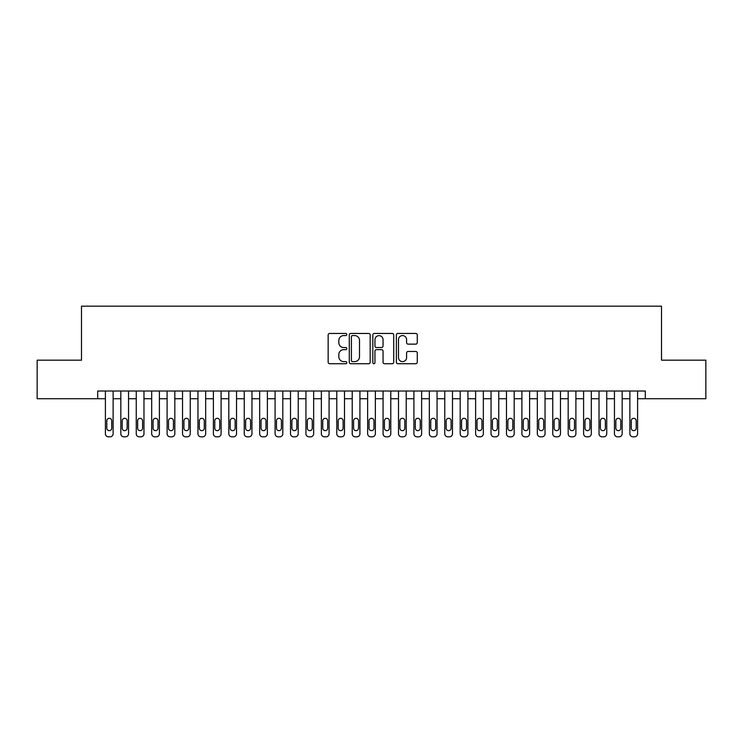 <?xml version="1.0" encoding="UTF-8"?>
<svg xmlns="http://www.w3.org/2000/svg" width="743" height="743" viewBox="0 0 743 743"><rect width="100%" height="100%" fill="white"/><g stroke="black" fill="none" stroke-linecap="round" stroke-linejoin="round"><path stroke-width="1.11" d="M346.823 334.508A1.059 1.059 0 0 0 345.764 333.449L329.669 333.449A1.514 1.514 0 0 0 328.155 334.963L328.155 362.222A1.514 1.514 0 0 0 329.669 363.736L345.764 363.736A1.059 1.059 0 0 0 346.823 362.677A1.059 1.059 0 0 0 345.764 361.618L343.675 361.618A4.848 4.848 0 0 1 338.836 356.77L338.836 354.495A4.848 4.848 0 0 1 343.675 349.656L345.764 349.656A1.059 1.059 0 0 0 346.823 348.597A1.059 1.059 0 0 0 345.764 347.529L343.675 347.529A4.848 4.848 0 0 1 338.836 342.69L338.836 340.415A4.848 4.848 0 0 1 343.675 335.576L345.764 335.576A1.059 1.059 0 0 0 346.823 334.508M415.755 344.13A1.514 1.514 0 0 0 417.269 342.616L417.269 334.963A1.514 1.514 0 0 0 415.755 333.449L397.886 333.449A1.514 1.514 0 0 0 396.372 334.963L396.372 362.222A1.514 1.514 0 0 0 397.886 363.736L415.755 363.736A1.514 1.514 0 0 0 417.269 362.222L417.269 352.981A1.514 1.514 0 0 0 415.755 351.467L408.102 351.467A1.514 1.514 0 0 0 406.588 352.981L406.588 357.569A4.049 4.049 0 0 1 402.539 361.618A4.049 4.049 0 0 1 398.489 357.569L398.489 339.625A4.049 4.049 0 0 1 402.539 335.576A4.049 4.049 0 0 1 406.588 339.625L406.588 342.616A1.514 1.514 0 0 0 408.102 344.13L415.755 344.13M97.695 398.722L37.15 398.722L37.15 360.16L81.498 360.16L81.498 306.172L661.502 306.172L661.502 360.16L705.85 360.16L705.85 398.722L645.305 398.722L645.305 391.013L97.695 391.013L97.695 398.722L105.404 398.722L105.404 433.745A3.083 3.083 0 0 0 108.497 436.828L110.038 436.828A3.083 3.083 0 0 0 113.122 433.745L113.122 398.722L120.83 398.722L120.83 433.745A3.083 3.083 0 0 0 123.923 436.828L125.465 436.828A3.083 3.083 0 0 0 128.548 433.745L128.548 398.722L136.257 398.722L136.257 433.745A3.083 3.083 0 0 0 139.34 436.828L140.891 436.828A3.083 3.083 0 0 0 143.975 433.745L143.975 398.722L151.683 398.722L151.683 433.745A3.083 3.083 0 0 0 154.767 436.828L156.309 436.828A3.083 3.083 0 0 0 159.401 433.745L159.401 398.722L167.11 398.722L167.11 433.745A3.083 3.083 0 0 0 170.193 436.828L171.735 436.828A3.083 3.083 0 0 0 174.828 433.745L174.828 398.722L182.537 398.722L182.537 433.745A3.083 3.083 0 0 0 185.62 436.828L187.162 436.828A3.083 3.083 0 0 0 190.245 433.745L190.245 398.722L197.963 398.722L197.963 433.745A3.083 3.083 0 0 0 201.047 436.828L202.588 436.828A3.083 3.083 0 0 0 205.672 433.745L205.672 398.722L213.39 398.722L213.39 433.745A3.083 3.083 0 0 0 216.473 436.828L218.015 436.828A3.083 3.083 0 0 0 221.098 433.745L221.098 398.722L228.816 398.722L228.816 433.745A3.083 3.083 0 0 0 231.9 436.828L233.441 436.828A3.083 3.083 0 0 0 236.525 433.745L236.525 398.722L244.243 398.722L244.243 433.745A3.083 3.083 0 0 0 247.326 436.828L248.868 436.828A3.083 3.083 0 0 0 251.951 433.745L251.951 398.722L259.66 398.722L259.66 433.745A3.083 3.083 0 0 0 262.753 436.828L264.294 436.828A3.083 3.083 0 0 0 267.378 433.745L267.378 398.722L275.086 398.722L275.086 433.745A3.083 3.083 0 0 0 278.179 436.828L279.721 436.828A3.083 3.083 0 0 0 282.804 433.745L282.804 398.722L290.513 398.722L290.513 433.745A3.083 3.083 0 0 0 293.596 436.828L295.147 436.828A3.083 3.083 0 0 0 298.231 433.745L298.231 398.722L305.94 398.722L305.94 433.745A3.083 3.083 0 0 0 309.023 436.828L310.565 436.828A3.083 3.083 0 0 0 313.657 433.745L313.657 398.722L321.366 398.722L321.366 433.745A3.083 3.083 0 0 0 324.45 436.828L325.991 436.828A3.083 3.083 0 0 0 329.084 433.745L329.084 398.722L336.793 398.722L336.793 433.745A3.083 3.083 0 0 0 339.876 436.828L341.418 436.828A3.083 3.083 0 0 0 344.501 433.745L344.501 398.722L352.219 398.722L352.219 433.745A3.083 3.083 0 0 0 355.303 436.828L356.844 436.828A3.083 3.083 0 0 0 359.928 433.745L359.928 398.722L367.646 398.722L367.646 433.745A3.083 3.083 0 0 0 370.729 436.828L372.271 436.828A3.083 3.083 0 0 0 375.354 433.745L375.354 398.722L383.072 398.722L383.072 433.745A3.083 3.083 0 0 0 386.156 436.828L387.697 436.828A3.083 3.083 0 0 0 390.781 433.745L390.781 398.722L398.499 398.722L398.499 433.745A3.083 3.083 0 0 0 401.582 436.828L403.124 436.828A3.083 3.083 0 0 0 406.207 433.745L406.207 398.722L413.916 398.722L413.916 433.745A3.083 3.083 0 0 0 417.009 436.828L418.55 436.828A3.083 3.083 0 0 0 421.634 433.745L421.634 398.722L429.343 398.722L429.343 433.745A3.083 3.083 0 0 0 432.435 436.828L433.977 436.828A3.083 3.083 0 0 0 437.06 433.745L437.06 398.722L444.769 398.722L444.769 433.745A3.083 3.083 0 0 0 447.853 436.828L449.404 436.828A3.083 3.083 0 0 0 452.487 433.745L452.487 398.722L460.196 398.722L460.196 433.745A3.083 3.083 0 0 0 463.279 436.828L464.821 436.828A3.083 3.083 0 0 0 467.914 433.745L467.914 398.722L475.622 398.722L475.622 433.745A3.083 3.083 0 0 0 478.706 436.828L480.247 436.828A3.083 3.083 0 0 0 483.34 433.745L483.34 398.722L491.049 398.722L491.049 433.745A3.083 3.083 0 0 0 494.132 436.828L495.674 436.828A3.083 3.083 0 0 0 498.757 433.745L498.757 398.722L506.475 398.722L506.475 433.745A3.083 3.083 0 0 0 509.559 436.828L511.1 436.828A3.083 3.083 0 0 0 514.184 433.745L514.184 398.722L521.902 398.722L521.902 433.745A3.083 3.083 0 0 0 524.985 436.828L526.527 436.828A3.083 3.083 0 0 0 529.61 433.745L529.61 398.722L537.328 398.722L537.328 433.745A3.083 3.083 0 0 0 540.412 436.828L541.953 436.828A3.083 3.083 0 0 0 545.037 433.745L545.037 398.722L552.755 398.722L552.755 433.745A3.083 3.083 0 0 0 555.838 436.828L557.38 436.828A3.083 3.083 0 0 0 560.463 433.745L560.463 398.722L568.172 398.722L568.172 433.745A3.083 3.083 0 0 0 571.265 436.828L572.807 436.828A3.083 3.083 0 0 0 575.89 433.745L575.89 398.722L583.599 398.722L583.599 433.745A3.083 3.083 0 0 0 586.691 436.828L588.233 436.828A3.083 3.083 0 0 0 591.317 433.745L591.317 398.722L599.025 398.722L599.025 433.745A3.083 3.083 0 0 0 602.109 436.828L603.66 436.828A3.083 3.083 0 0 0 606.743 433.745L606.743 398.722L614.452 398.722L614.452 433.745A3.083 3.083 0 0 0 617.535 436.828L619.077 436.828A3.083 3.083 0 0 0 622.17 433.745L622.17 398.722L629.878 398.722L629.878 433.745A3.083 3.083 0 0 0 632.962 436.828L634.503 436.828A3.083 3.083 0 0 0 637.596 433.745L637.596 398.722L645.305 398.722M370.172 334.963A1.514 1.514 0 0 0 368.658 333.449L350.798 333.449A1.514 1.514 0 0 0 349.284 334.963L349.284 362.222A1.514 1.514 0 0 0 350.798 363.736L368.658 363.736A1.514 1.514 0 0 0 370.172 362.222L370.172 334.963M374.342 333.449L392.202 333.449A1.514 1.514 0 0 1 393.716 334.963L393.716 362.222A1.514 1.514 0 0 1 392.202 363.736L384.558 363.736A1.514 1.514 0 0 1 383.044 362.222L383.044 351.17A1.514 1.514 0 0 0 381.531 349.656L376.46 349.656A1.514 1.514 0 0 0 374.946 351.17L374.946 362.677A1.059 1.059 0 0 1 373.887 363.736A1.059 1.059 0 0 1 372.828 362.677L372.828 334.963A1.514 1.514 0 0 1 374.342 333.449M352.461 335.576A1.059 1.059 0 0 0 351.402 336.635L351.402 360.55A1.059 1.059 0 0 0 352.461 361.618L354.652 361.618A4.848 4.848 0 0 0 359.501 356.77L359.501 340.415A4.848 4.848 0 0 0 354.652 335.576L352.461 335.576M383.044 339.7A4.049 4.049 0 0 0 378.995 335.65A4.049 4.049 0 0 0 374.946 339.7L374.946 346.015A1.514 1.514 0 0 0 376.46 347.529L381.531 347.529A1.514 1.514 0 0 0 383.044 346.015L383.044 339.7M113.122 391.013L113.122 433.745M105.404 391.013L105.404 433.745M111.729 428.191A2.47 2.47 0 0 1 109.267 430.661A2.47 2.47 0 0 1 106.797 428.191L106.797 420.789A2.47 2.47 0 0 1 109.267 418.318A2.47 2.47 0 0 1 111.729 420.789L111.729 428.191M108.497 436.828L110.038 436.828M128.548 391.013L128.548 433.745M120.83 391.013L120.83 433.745M127.155 428.191A2.47 2.47 0 0 1 124.694 430.661A2.47 2.47 0 0 1 122.223 428.191L122.223 420.789A2.47 2.47 0 0 1 124.694 418.318A2.47 2.47 0 0 1 127.155 420.789L127.155 428.191M123.923 436.828L125.465 436.828M143.975 391.013L143.975 433.745M136.257 391.013L136.257 433.745M142.582 428.191A2.47 2.47 0 0 1 140.121 430.661A2.47 2.47 0 0 1 137.65 428.191L137.65 420.789A2.47 2.47 0 0 1 140.121 418.318A2.47 2.47 0 0 1 142.582 420.789L142.582 428.191M139.34 436.828L140.891 436.828M159.401 391.013L159.401 433.745M151.683 391.013L151.683 433.745M158.008 428.191A2.47 2.47 0 0 1 155.538 430.661A2.47 2.47 0 0 1 153.077 428.191L153.077 420.789A2.47 2.47 0 0 1 155.538 418.318A2.47 2.47 0 0 1 158.008 420.789L158.008 428.191M154.767 436.828L156.309 436.828M174.828 391.013L174.828 433.745M167.11 391.013L167.11 433.745M173.435 428.191A2.47 2.47 0 0 1 170.964 430.661A2.47 2.47 0 0 1 168.503 428.191L168.503 420.789A2.47 2.47 0 0 1 170.964 418.318A2.47 2.47 0 0 1 173.435 420.789L173.435 428.191M170.193 436.828L171.735 436.828M190.245 391.013L190.245 433.745M182.537 391.013L182.537 433.745M188.861 428.191A2.47 2.47 0 0 1 186.391 430.661A2.47 2.47 0 0 1 183.92 428.191L183.92 420.789A2.47 2.47 0 0 1 186.391 418.318A2.47 2.47 0 0 1 188.861 420.789L188.861 428.191M185.62 436.828L187.162 436.828M205.672 391.013L205.672 433.745M197.963 391.013L197.963 433.745M204.288 428.191A2.47 2.47 0 0 1 201.817 430.661A2.47 2.47 0 0 1 199.347 428.191L199.347 420.789A2.47 2.47 0 0 1 201.817 418.318A2.47 2.47 0 0 1 204.288 420.789L204.288 428.191M201.047 436.828L202.588 436.828M221.098 391.013L221.098 433.745M213.39 391.013L213.39 433.745M219.714 428.191A2.47 2.47 0 0 1 217.244 430.661A2.47 2.47 0 0 1 214.773 428.191L214.773 420.789A2.47 2.47 0 0 1 217.244 418.318A2.47 2.47 0 0 1 219.714 420.789L219.714 428.191M216.473 436.828L218.015 436.828M236.525 391.013L236.525 433.745M228.816 391.013L228.816 433.745M235.141 428.191A2.47 2.47 0 0 1 232.67 430.661A2.47 2.47 0 0 1 230.2 428.191L230.2 420.789A2.47 2.47 0 0 1 232.67 418.318A2.47 2.47 0 0 1 235.141 420.789L235.141 428.191M231.9 436.828L233.441 436.828M251.951 391.013L251.951 433.745M244.243 391.013L244.243 433.745M250.567 428.191A2.47 2.47 0 0 1 248.097 430.661A2.47 2.47 0 0 1 245.627 428.191L245.627 420.789A2.47 2.47 0 0 1 248.097 418.318A2.47 2.47 0 0 1 250.567 420.789L250.567 428.191M247.326 436.828L248.868 436.828M267.378 391.013L267.378 433.745M259.66 391.013L259.66 433.745M265.985 428.191A2.47 2.47 0 0 1 263.524 430.661A2.47 2.47 0 0 1 261.053 428.191L261.053 420.789A2.47 2.47 0 0 1 263.524 418.318A2.47 2.47 0 0 1 265.985 420.789L265.985 428.191M262.753 436.828L264.294 436.828M282.804 391.013L282.804 433.745M275.086 391.013L275.086 433.745M281.411 428.191A2.47 2.47 0 0 1 278.95 430.661A2.47 2.47 0 0 1 276.48 428.191L276.48 420.789A2.47 2.47 0 0 1 278.95 418.318A2.47 2.47 0 0 1 281.411 420.789L281.411 428.191M278.179 436.828L279.721 436.828M298.231 391.013L298.231 433.745M290.513 391.013L290.513 433.745M296.838 428.191A2.47 2.47 0 0 1 294.377 430.661A2.47 2.47 0 0 1 291.906 428.191L291.906 420.789A2.47 2.47 0 0 1 294.377 418.318A2.47 2.47 0 0 1 296.838 420.789L296.838 428.191M293.596 436.828L295.147 436.828M313.657 391.013L313.657 433.745M305.94 391.013L305.94 433.745M312.264 428.191A2.47 2.47 0 0 1 309.794 430.661A2.47 2.47 0 0 1 307.333 428.191L307.333 420.789A2.47 2.47 0 0 1 309.794 418.318A2.47 2.47 0 0 1 312.264 420.789L312.264 428.191M309.023 436.828L310.565 436.828M329.084 391.013L329.084 433.745M321.366 391.013L321.366 433.745M327.691 428.191A2.47 2.47 0 0 1 325.22 430.661A2.47 2.47 0 0 1 322.759 428.191L322.759 420.789A2.47 2.47 0 0 1 325.22 418.318A2.47 2.47 0 0 1 327.691 420.789L327.691 428.191M324.45 436.828L325.991 436.828M344.501 391.013L344.501 433.745M336.793 391.013L336.793 433.745M343.117 428.191A2.47 2.47 0 0 1 340.647 430.661A2.47 2.47 0 0 1 338.176 428.191L338.176 420.789A2.47 2.47 0 0 1 340.647 418.318A2.47 2.47 0 0 1 343.117 420.789L343.117 428.191M339.876 436.828L341.418 436.828M359.928 391.013L359.928 433.745M352.219 391.013L352.219 433.745M358.544 428.191A2.47 2.47 0 0 1 356.073 430.661A2.47 2.47 0 0 1 353.603 428.191L353.603 420.789A2.47 2.47 0 0 1 356.073 418.318A2.47 2.47 0 0 1 358.544 420.789L358.544 428.191M355.303 436.828L356.844 436.828M375.354 391.013L375.354 433.745M367.646 391.013L367.646 433.745M373.97 428.191A2.47 2.47 0 0 1 371.5 430.661A2.47 2.47 0 0 1 369.03 428.191L369.03 420.789A2.47 2.47 0 0 1 371.5 418.318A2.47 2.47 0 0 1 373.97 420.789L373.97 428.191M370.729 436.828L372.271 436.828M390.781 391.013L390.781 433.745M383.072 391.013L383.072 433.745M389.397 428.191A2.47 2.47 0 0 1 386.927 430.661A2.47 2.47 0 0 1 384.456 428.191L384.456 420.789A2.47 2.47 0 0 1 386.927 418.318A2.47 2.47 0 0 1 389.397 420.789L389.397 428.191M386.156 436.828L387.697 436.828M406.207 391.013L406.207 433.745M398.499 391.013L398.499 433.745M404.824 428.191A2.47 2.47 0 0 1 402.353 430.661A2.47 2.47 0 0 1 399.883 428.191L399.883 420.789A2.47 2.47 0 0 1 402.353 418.318A2.47 2.47 0 0 1 404.824 420.789L404.824 428.191M401.582 436.828L403.124 436.828M421.634 391.013L421.634 433.745M413.916 391.013L413.916 433.745M420.241 428.191A2.47 2.47 0 0 1 417.78 430.661A2.47 2.47 0 0 1 415.309 428.191L415.309 420.789A2.47 2.47 0 0 1 417.78 418.318A2.47 2.47 0 0 1 420.241 420.789L420.241 428.191M417.009 436.828L418.55 436.828M437.06 391.013L437.06 433.745M429.343 391.013L429.343 433.745M435.667 428.191A2.47 2.47 0 0 1 433.206 430.661A2.47 2.47 0 0 1 430.736 428.191L430.736 420.789A2.47 2.47 0 0 1 433.206 418.318A2.47 2.47 0 0 1 435.667 420.789L435.667 428.191M432.435 436.828L433.977 436.828M452.487 391.013L452.487 433.745M444.769 391.013L444.769 433.745M451.094 428.191A2.47 2.47 0 0 1 448.623 430.661A2.47 2.47 0 0 1 446.162 428.191L446.162 420.789A2.47 2.47 0 0 1 448.623 418.318A2.47 2.47 0 0 1 451.094 420.789L451.094 428.191M447.853 436.828L449.404 436.828M467.914 391.013L467.914 433.745M460.196 391.013L460.196 433.745M466.52 428.191A2.47 2.47 0 0 1 464.05 430.661A2.47 2.47 0 0 1 461.589 428.191L461.589 420.789A2.47 2.47 0 0 1 464.05 418.318A2.47 2.47 0 0 1 466.52 420.789L466.52 428.191M463.279 436.828L464.821 436.828M483.34 391.013L483.34 433.745M475.622 391.013L475.622 433.745M481.947 428.191A2.47 2.47 0 0 1 479.476 430.661A2.47 2.47 0 0 1 477.015 428.191L477.015 420.789A2.47 2.47 0 0 1 479.476 418.318A2.47 2.47 0 0 1 481.947 420.789L481.947 428.191M478.706 436.828L480.247 436.828M498.757 391.013L498.757 433.745M491.049 391.013L491.049 433.745M497.373 428.191A2.47 2.47 0 0 1 494.903 430.661A2.47 2.47 0 0 1 492.433 428.191L492.433 420.789A2.47 2.47 0 0 1 494.903 418.318A2.47 2.47 0 0 1 497.373 420.789L497.373 428.191M494.132 436.828L495.674 436.828M514.184 391.013L514.184 433.745M506.475 391.013L506.475 433.745M512.8 428.191A2.47 2.47 0 0 1 510.33 430.661A2.47 2.47 0 0 1 507.859 428.191L507.859 420.789A2.47 2.47 0 0 1 510.33 418.318A2.47 2.47 0 0 1 512.8 420.789L512.8 428.191M509.559 436.828L511.1 436.828M529.61 391.013L529.61 433.745M521.902 391.013L521.902 433.745M528.227 428.191A2.47 2.47 0 0 1 525.756 430.661A2.47 2.47 0 0 1 523.286 428.191L523.286 420.789A2.47 2.47 0 0 1 525.756 418.318A2.47 2.47 0 0 1 528.227 420.789L528.227 428.191M524.985 436.828L526.527 436.828M545.037 391.013L545.037 433.745M537.328 391.013L537.328 433.745M543.653 428.191A2.47 2.47 0 0 1 541.183 430.661A2.47 2.47 0 0 1 538.712 428.191L538.712 420.789A2.47 2.47 0 0 1 541.183 418.318A2.47 2.47 0 0 1 543.653 420.789L543.653 428.191M540.412 436.828L541.953 436.828M560.463 391.013L560.463 433.745M552.755 391.013L552.755 433.745M559.08 428.191A2.47 2.47 0 0 1 556.609 430.661A2.47 2.47 0 0 1 554.139 428.191L554.139 420.789A2.47 2.47 0 0 1 556.609 418.318A2.47 2.47 0 0 1 559.08 420.789L559.08 428.191M555.838 436.828L557.38 436.828M575.89 391.013L575.89 433.745M568.172 391.013L568.172 433.745M574.497 428.191A2.47 2.47 0 0 1 572.036 430.661A2.47 2.47 0 0 1 569.565 428.191L569.565 420.789A2.47 2.47 0 0 1 572.036 418.318A2.47 2.47 0 0 1 574.497 420.789L574.497 428.191M571.265 436.828L572.807 436.828M591.317 391.013L591.317 433.745M583.599 391.013L583.599 433.745M589.923 428.191A2.47 2.47 0 0 1 587.462 430.661A2.47 2.47 0 0 1 584.992 428.191L584.992 420.789A2.47 2.47 0 0 1 587.462 418.318A2.47 2.47 0 0 1 589.923 420.789L589.923 428.191M586.691 436.828L588.233 436.828M606.743 391.013L606.743 433.745M599.025 391.013L599.025 433.745M605.35 428.191A2.47 2.47 0 0 1 602.879 430.661A2.47 2.47 0 0 1 600.418 428.191L600.418 420.789A2.47 2.47 0 0 1 602.879 418.318A2.47 2.47 0 0 1 605.35 420.789L605.35 428.191M602.109 436.828L603.66 436.828M622.17 391.013L622.17 433.745M614.452 391.013L614.452 433.745M620.776 428.191A2.47 2.47 0 0 1 618.306 430.661A2.47 2.47 0 0 1 615.845 428.191L615.845 420.789A2.47 2.47 0 0 1 618.306 418.318A2.47 2.47 0 0 1 620.776 420.789L620.776 428.191M617.535 436.828L619.077 436.828M637.596 391.013L637.596 433.745M629.878 391.013L629.878 433.745M636.203 428.191A2.47 2.47 0 0 1 633.733 430.661A2.47 2.47 0 0 1 631.271 428.191L631.271 420.789A2.47 2.47 0 0 1 633.733 418.318A2.47 2.47 0 0 1 636.203 420.789L636.203 428.191M632.962 436.828L634.503 436.828"/></g></svg>
